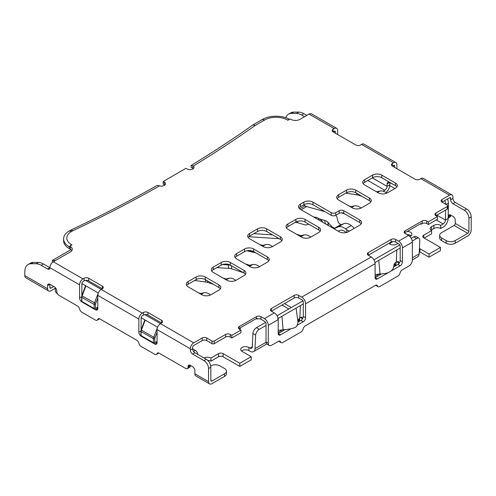 <?xml version="1.0" encoding="UTF-8"?>
<svg xmlns="http://www.w3.org/2000/svg" width="496" height="496" viewBox="0 0 496 496"><rect width="100%" height="100%" fill="white"/><g stroke="black" fill="none" stroke-linecap="round" stroke-linejoin="round"><path stroke-width="0.74" d="M58.007 294.494L55.304 291.617L55.304 287.599M207.688 360.375A4.836 2.79 180 0 1 210.912 361.187L210.912 358.031L218.55 353.623A3.224 1.86 0 0 1 223.107 353.623L239.816 363.264L251.212 356.686L242.091 351.422A4.836 2.79 0 0 1 240.678 349.444A4.836 2.79 0 0 1 242.091 347.473A4.836 2.79 0 0 1 248.93 347.473L250.009 348.093A3.224 1.86 -120 0 0 251.621 348.254A3.224 1.86 -120 0 0 252.29 346.915L252.917 333.442L255.645 335.184L255.018 348.657A7.093 4.098 60 0 1 253.555 351.602A7.093 4.098 60 0 1 250.009 351.255L248.93 350.629L248.93 347.473M251.212 356.686L251.212 359.842L239.816 366.426L223.107 356.779A3.224 1.86 180 0 0 218.55 356.779L210.912 361.187M241.527 351.025A4.836 2.79 180 0 1 248.93 350.629M282.689 329.753L278.206 332.339M379.545 273.835L375.106 276.396M419.275 251.596A4.836 2.79 180 0 1 419.926 251.912L419.926 248.75L429.046 254.014L440.442 247.436L423.739 237.789L423.739 235.154L431.607 230.615A4.836 2.79 0 0 1 430.187 228.637A4.836 2.79 0 0 1 431.607 226.666L433.888 225.351A4.836 2.79 0 0 1 440.727 225.351L443.151 223.95A3.224 1.86 120 0 0 445.433 220.044L445.582 210.087M440.442 247.436L440.442 250.592L429.046 257.176L419.926 251.912M431.607 230.615L431.607 233.771L424.192 238.055M431.036 230.218A4.836 2.79 180 0 1 431.607 229.822L431.607 226.666M447.38 199.045A6.448 3.788 -119.1 0 1 448.396 203.075L448.167 218.519A7.093 4.098 -60 0 1 443.151 227.106L440.727 228.507A4.836 2.79 180 0 0 433.888 228.507L431.607 229.822M407.049 234.602A4.836 2.79 180 0 1 411.085 235.811M389.428 243.71A4.836 2.79 180 0 1 389.999 243.313L393.055 241.552M246.896 250.771L255.818 252.855M409.913 236.561L410.514 236.208A4.836 2.79 0 0 0 411.934 234.236A4.836 2.79 0 0 0 410.514 232.258A4.836 2.79 0 0 0 407.222 231.44M282.019 305.04L288.827 308.971M210.912 358.031A4.836 2.79 0 0 0 204.073 358.031L204.073 358.031M259.737 244.59L263.147 245.384M383.166 191.22A3.224 1.86 0 0 1 383.501 190.991L384.784 190.253A3.224 1.86 120 0 0 387.066 186.347L387.103 183.855A3.224 1.891 -119.1 0 1 387.81 182.354A3.224 1.891 -119.1 0 1 389.422 182.516L393.285 184.4M423.739 235.154A3.224 1.86 0 0 0 422.79 236.474A3.224 1.86 0 0 0 423.739 237.789M419.926 248.75A4.836 2.79 0 0 0 419.424 248.496M389.007 243.276A4.836 2.79 0 0 0 396.837 244.106L397.978 243.449M284.642 329.852L278.206 333.572A3.224 1.86 120 0 0 278.876 335.048A3.224 1.86 120 0 0 280.488 334.887L278.206 333.572L278.206 319.616L268.293 325.345A5.481 3.162 60 0 0 264.418 318.63L260.995 316.653A3.224 1.86 0 0 0 256.438 316.653L256.438 318.5L240.479 327.713L240.479 328.501L239.339 329.158L240.932 330.082L231.812 335.346L230.218 334.428A3.224 1.86 0 0 0 225.655 334.428L214.26 341.006A1.612 0.93 180 0 1 211.978 341.006L206.733 337.981A3.224 1.86 0 0 0 202.176 337.981L202.176 340.609L193.738 345.483A1.612 0.93 120 0 0 192.597 347.454L192.597 348.775A3.224 1.86 60 0 0 194.878 352.724L206.28 359.302A6.448 3.72 -120 0 1 210.837 367.201L210.837 380.364A1.612 0.93 120 0 0 211.172 381.102A1.612 0.93 120 0 0 211.978 381.021L224.514 373.779A6.448 3.72 180 0 0 226.405 371.151A6.448 3.72 180 0 0 224.514 368.516L219.957 365.887A6.448 3.72 180 0 0 210.837 365.887L210.719 365.949M202.176 340.609A3.224 1.86 180 0 1 206.733 340.609L211.978 343.641A1.612 0.93 0 0 0 214.26 343.641L225.655 337.057A3.224 1.86 180 0 1 230.218 337.057L231.812 337.981L240.932 332.717L240.932 330.082M256.94 319.052L256.209 318.63L256.94 318.209L256.94 319.052A3.224 1.86 180 0 1 260.995 319.288L264.87 321.526A1.612 0.93 -120 0 1 266.011 323.497L266.011 341.93A4.836 2.79 120 0 0 267.015 344.143L269.291 345.458A4.836 2.79 -60 0 1 268.293 343.244L266.011 341.93M294.165 298.028L271.368 311.19A3.224 1.86 0 0 1 270.425 309.876A3.224 1.86 0 0 1 271.368 308.562L294.165 295.399L294.165 298.028A3.224 1.86 180 0 1 298.728 298.028L302.145 300.006A1.612 0.93 -120 0 1 303.285 301.977L303.285 316.46A3.224 1.86 -60 0 1 301.01 320.41L297.997 322.146M391.065 242.091L368.261 255.254A3.224 1.86 0 0 1 367.319 253.933A3.224 1.86 0 0 1 368.261 252.619L391.065 239.456L391.065 242.091A3.224 1.86 180 0 1 395.622 242.091L399.044 244.063A1.612 0.93 -120 0 1 400.179 246.035L400.179 260.518A3.224 1.86 -60 0 1 397.904 264.467L393.88 266.786M421.042 224.254L420.36 223.857L421.042 223.46L421.042 224.254L422.183 223.597A3.224 1.86 180 0 1 426.74 223.597L428.339 224.514L437.46 219.251L437.46 216.616L435.86 215.698L447.262 209.114A1.612 0.93 0 0 0 447.733 208.456L447.733 205.828A1.612 0.93 180 0 1 447.262 206.485L447.262 209.114M467.778 233.337A1.612 0.93 120 0 0 468.918 231.359L468.918 218.197A6.448 3.72 60 0 0 464.361 210.298L452.96 203.72A3.224 1.86 -120 0 1 450.684 199.77L450.684 198.456A1.612 0.93 120 0 0 450.349 197.718A1.612 0.93 120 0 0 449.543 197.799L442.017 202.139A3.224 1.86 0 0 1 441.074 200.824A3.224 1.86 0 0 1 442.017 199.51L449.543 195.164A4.836 2.79 -60 0 1 451.961 194.922A4.836 2.79 -60 0 1 452.96 197.135L452.96 198.456A3.224 1.86 60 0 0 455.241 202.405L466.643 208.983A6.448 3.72 -120 0 1 471.2 216.882L471.2 230.045A4.836 2.79 -60 0 1 467.778 235.966L455.241 243.207A6.448 3.72 0 0 1 446.121 243.207L441.564 240.572A6.448 3.72 0 0 1 439.673 237.944L439.673 235.309A6.448 3.72 180 0 1 441.564 232.68L454.1 225.438L467.778 233.337L455.241 240.572A6.448 3.72 180 0 1 446.121 240.572L446.121 243.207M394.636 167.412L394.636 166.098A1.612 0.93 120 0 0 394.301 165.36A1.612 0.93 120 0 0 393.495 165.441L392.361 166.098A3.224 1.86 0 0 1 391.412 164.784A3.224 1.86 0 0 1 392.361 163.463L393.495 162.806A4.836 2.79 -60 0 1 395.92 162.57A4.836 2.79 -60 0 1 396.918 164.784L396.918 168.733M334.223 131.217L335.364 131.874A1.612 0.93 120 0 0 335.029 131.136A1.612 0.93 120 0 0 334.223 131.217L333.083 131.874A3.224 1.86 0 0 1 332.14 130.56A3.224 1.86 0 0 1 333.083 129.245L334.223 128.582A4.836 2.79 -60 0 1 336.641 128.346A4.836 2.79 -60 0 1 337.64 130.56L337.64 134.509M192.826 168.311L191.115 167.319L191.115 165.478L192.826 165.875L192.826 168.311A4.03 2.325 180 0 1 193.304 168.64M164.331 184.766L163.19 184.109L163.19 181.474L164.331 182.131L164.331 184.766A4.03 2.325 180 0 1 164.802 185.095M55.304 288.25L51.02 290.724A4.836 2.79 -60 0 1 48.602 290.966L25.804 277.803A4.836 2.79 120 0 1 24.8 275.59L24.8 271.876A16.12 9.306 60 0 1 28.142 264.498A16.12 9.306 60 0 1 31.099 263.742L36.072 263.742A16.12 9.306 60 0 1 41.168 265.292L43.45 263.977L49.879 267.691A4.836 2.79 120 0 1 53.301 261.764L70.395 251.894A6.448 3.72 0 0 0 72.286 249.265A6.448 3.72 0 0 0 70.395 246.63L69.713 246.233L71.994 244.919L71.536 244.652A16.12 9.306 180 0 1 71.536 231.489L72.906 230.702L70.742 230.113L69.26 230.969A19.344 11.166 0 0 0 63.593 238.861L63.593 240.709A19.344 11.166 0 0 0 69.26 248.601L70.395 249.265A6.448 3.72 180 0 1 71.87 250.579M85.566 280.395A3.224 1.86 180 0 1 88.685 280.879L102.362 288.777A3.224 1.86 0 0 0 103.304 287.463A3.224 1.86 0 0 0 102.362 286.142L102.362 288.777L101.221 289.435L85.566 280.395A3.224 1.86 180 0 0 84.122 280.879L82.981 281.536A1.612 0.93 120 0 0 81.84 283.514L81.84 295.566M235.129 257.554A6.448 3.72 180 0 1 236.598 256.24L244.578 251.633A6.448 3.72 180 0 1 253.698 251.633L267.381 259.532A6.448 3.72 180 0 1 268.851 260.846M286.428 227.937A6.448 3.72 180 0 1 287.897 226.622L295.876 222.016A6.448 3.72 180 0 1 304.997 222.016L318.674 229.915A6.448 3.72 180 0 1 320.149 231.229M248.124 237.417A6.448 3.72 180 0 1 249.593 236.102L257.573 231.489A6.448 3.72 180 0 1 266.693 231.489L280.376 239.388A6.448 3.72 180 0 1 281.846 240.709M337.156 198.654A6.448 3.72 180 0 1 338.625 197.334L338.625 194.705L346.605 190.098A6.448 3.72 0 0 1 355.725 190.098L369.402 197.991A6.448 3.72 0 0 1 371.293 200.626A6.448 3.72 0 0 1 369.402 203.261L361.423 207.867A6.448 3.72 0 0 1 352.303 207.867L338.625 199.969A6.448 3.72 0 0 1 336.734 197.334A6.448 3.72 0 0 1 338.625 194.705M370.878 201.94A6.448 3.72 180 0 0 369.402 200.626L355.725 192.727A6.448 3.72 180 0 0 346.605 192.727L338.625 197.334M363.146 183.644A6.448 3.72 180 0 1 364.616 182.33L364.616 179.695L372.595 175.088A6.448 3.72 0 0 1 381.715 175.088L395.393 182.987A6.448 3.72 0 0 1 397.284 185.622A6.448 3.72 0 0 1 395.393 188.251L387.413 192.857A6.448 3.72 0 0 1 378.293 192.857L364.616 184.965A6.448 3.72 0 0 1 362.725 182.33A6.448 3.72 0 0 1 364.616 179.695M396.868 186.936A6.448 3.72 180 0 0 395.393 185.622L381.715 177.723A6.448 3.72 180 0 0 372.595 177.723L364.616 182.33M339.196 210.695L335.773 212.672A3.224 1.86 180 0 1 331.216 212.672L312.976 202.139A6.448 3.72 0 0 0 303.856 202.139L300.44 204.116A6.448 3.72 0 0 0 298.549 206.745A6.448 3.72 0 0 0 300.44 209.38L339.196 231.756A6.448 3.72 0 0 0 348.316 231.756L359.712 225.172A6.448 3.72 0 0 0 361.603 222.543A6.448 3.72 0 0 0 359.712 219.908L343.753 210.695A3.224 1.86 0 0 0 339.196 210.695L339.196 213.33L335.773 215.301A3.224 1.86 0 0 1 331.216 215.301L312.976 204.774A6.448 3.72 180 0 0 303.856 204.774L300.44 206.745A6.448 3.72 180 0 0 298.964 208.06M339.196 213.33A3.224 1.86 180 0 1 343.753 213.33L359.712 222.543A6.448 3.72 180 0 1 361.187 223.857M186.682 285.522A6.448 3.72 180 0 1 188.151 284.208L196.131 279.601A6.448 3.72 180 0 1 205.251 279.601L218.934 287.5A6.448 3.72 180 0 1 220.404 288.815M211.761 271.045A6.448 3.72 180 0 1 213.23 269.731L221.21 265.124A6.448 3.72 180 0 1 230.33 265.124L244.007 273.023A6.448 3.72 180 0 1 245.483 274.338M244.578 248.998A6.448 3.72 0 0 1 253.698 248.998L267.381 256.897A6.448 3.72 0 0 1 269.266 259.532A6.448 3.72 0 0 1 267.381 262.161L259.402 266.767A6.448 3.72 0 0 1 250.282 266.767L236.598 258.869A6.448 3.72 0 0 1 234.713 256.24A6.448 3.72 0 0 1 236.598 253.605L244.578 248.998L244.578 251.633M226.405 371.151L226.405 373.779A6.448 3.72 0 0 1 224.514 376.414L211.978 383.656A4.836 2.79 -60 0 1 209.56 383.892A4.836 2.79 -60 0 1 208.556 381.678L208.556 368.516A6.448 3.72 60 0 0 203.999 360.617L192.597 354.039A3.224 1.86 -120 0 1 190.321 350.089L190.321 348.775A4.836 2.79 -60 0 1 193.738 342.848L202.176 337.981M141.106 329.828L140.833 335.24A0.967 0.558 0 0 0 141.118 335.637L153.431 342.742A0.967 0.558 0 0 0 154.802 342.742L154.802 338.694A2.257 1.302 -60 0 1 155.006 337.671L153.723 337.237L157.579 327.236L145.223 320.106L141.41 330.125L141.106 329.828L144.671 320.441L145.223 320.106L141.118 317.738A1.612 0.93 120 0 1 142.259 315.76L143.4 315.103A3.224 1.86 180 0 1 144.844 314.619A3.224 1.86 180 0 1 147.957 315.103L161.64 323.001A3.224 1.86 0 0 0 162.583 321.681A3.224 1.86 0 0 0 161.64 320.366L161.64 323.001L160.499 323.659A4.836 2.79 120 0 0 157.077 329.58L157.077 342.742L155.936 342.085M154.802 344.063L157.077 342.742A3.224 1.86 -120 0 1 156.414 344.218A3.224 1.86 -120 0 1 154.802 344.063L141.118 336.164A3.224 1.86 -120 0 1 138.837 332.215L138.837 319.052A4.836 2.79 -60 0 1 142.259 313.125L143.4 312.468A3.224 1.86 0 0 1 147.957 312.468L161.64 320.366M96.664 307.861L97.799 308.518A3.224 1.86 -120 0 1 97.135 310A3.224 1.86 -120 0 1 95.523 309.839L81.84 301.94A3.224 1.86 -120 0 1 79.565 297.991L79.565 284.828A4.836 2.79 -60 0 1 82.981 278.907L84.122 278.244A3.224 1.86 0 0 1 88.685 278.244L102.362 286.142M72.906 230.702A1292.917 746.461 0 0 0 159.631 185.845A4.03 2.325 0 0 0 165.509 183.78A4.03 2.325 0 0 0 164.331 182.131M191.115 165.478A1289.693 744.595 0 0 0 252.904 124.942L262.365 119.48L264.641 120.001L255.297 125.401A1292.917 746.461 0 0 1 193.341 166.042A4.03 2.325 0 0 1 194.01 167.326A4.03 2.325 0 0 1 191.518 169.471A4.03 2.325 0 0 1 187.128 168.969L185.988 168.311L163.19 181.474M264.641 120.001A16.12 9.306 180 0 1 287.444 120.001L287.897 120.268L290.179 118.953L290.861 119.344A6.448 3.72 0 0 0 299.981 119.344L309.101 114.08A4.836 2.79 120 0 1 311.519 113.838L336.641 128.346M395.92 162.57L363.996 144.138A4.836 2.79 120 0 0 361.578 144.379L360.443 145.037A3.224 1.86 0 0 1 355.88 145.037L333.083 131.874L333.083 129.245M451.961 194.922L423.274 178.362A4.836 2.79 120 0 0 420.856 178.603L419.715 179.261A3.224 1.86 0 0 1 415.158 179.261L392.361 166.098L392.361 163.463M447.733 205.828A1.612 0.93 180 0 0 447.262 205.164L442.017 202.139L442.017 199.51M435.86 213.063L435.86 215.698A3.224 1.86 0 0 1 434.918 214.384A3.224 1.86 0 0 1 435.86 213.063L447.262 206.485M375.608 285.256L378.051 286.738A3.224 1.86 -60 0 0 379.663 286.576L397.904 276.049A3.224 1.86 -60 0 0 400.08 272.949A3.224 1.86 120 0 1 402.25 269.849L408.958 265.98A4.836 2.79 -60 0 0 412.381 260.053L412.381 242.153A5.481 3.162 -120 0 0 408.506 235.439L405.083 233.467A3.224 1.86 0 0 1 404.141 232.153A3.224 1.86 0 0 1 405.083 230.832L422.183 220.962A3.224 1.86 0 0 1 426.74 220.962L428.339 221.886L437.46 216.616M391.065 239.456A3.224 1.86 0 0 1 395.622 239.456L398.586 241.168A5.481 3.162 60 0 1 402.461 247.882L402.461 261.832A3.224 1.86 120 0 1 400.179 265.782L391.251 270.94M381.635 273.854L375.106 277.63A3.224 1.86 120 0 0 375.77 279.105A3.224 1.86 120 0 0 377.382 278.944L375.106 277.63L375.106 263.674A5.481 3.162 -120 0 0 371.225 256.965L368.261 255.254L368.261 252.619M294.165 295.399A3.224 1.86 0 0 1 298.728 295.399L301.692 297.11A5.481 3.162 60 0 1 305.567 303.825L305.567 317.775A3.224 1.86 120 0 1 303.285 321.724L296.98 325.364M278.206 319.616A5.481 3.162 -120 0 0 274.331 312.902L271.368 311.19L271.368 308.562M239.339 326.529L239.339 329.158A3.224 1.86 0 0 1 238.39 327.844A3.224 1.86 0 0 1 239.339 326.529L256.438 316.653M244.007 270.388L230.33 262.489A6.448 3.72 0 0 0 221.21 262.489L213.23 267.096A6.448 3.72 0 0 0 211.346 269.731A6.448 3.72 0 0 0 213.23 272.36L226.914 280.259A6.448 3.72 0 0 0 236.028 280.259L244.007 275.652A6.448 3.72 0 0 0 245.898 273.023A6.448 3.72 0 0 0 244.007 270.388L244.007 273.023M295.876 219.381A6.448 3.72 0 0 1 304.997 219.381L318.674 227.28A6.448 3.72 0 0 1 320.565 229.915A6.448 3.72 0 0 1 318.674 232.543L310.694 237.15A6.448 3.72 0 0 1 301.574 237.15L287.897 229.257A6.448 3.72 0 0 1 286.012 226.622A6.448 3.72 0 0 1 287.897 223.987L295.876 219.381L295.876 222.016M257.573 228.861A6.448 3.72 0 0 1 266.693 228.861L280.376 236.759A6.448 3.72 0 0 1 282.261 239.388A6.448 3.72 0 0 1 280.376 242.023L272.397 246.63A6.448 3.72 0 0 1 263.277 246.63L249.593 238.731A6.448 3.72 0 0 1 247.709 236.102A6.448 3.72 0 0 1 249.593 233.467L257.573 228.861L257.573 231.489M196.131 276.973A6.448 3.72 0 0 1 205.251 276.973L218.934 284.865A6.448 3.72 0 0 1 220.819 287.5A6.448 3.72 0 0 1 218.934 290.135L210.955 294.742A6.448 3.72 0 0 1 201.835 294.742L188.151 286.843A6.448 3.72 0 0 1 186.267 284.208A6.448 3.72 0 0 1 188.151 281.579L196.131 276.973L196.131 279.601M141.118 317.738L141.118 329.784M43.45 263.977A16.12 9.306 -120 0 0 38.353 262.427L33.381 262.427A16.12 9.306 -120 0 0 30.417 263.178L28.142 264.498M188.04 366.674L190.321 365.36A3.224 1.86 -120 0 0 188.709 365.199A3.224 1.86 -120 0 0 188.04 366.674L188.04 367.201A3.224 1.86 60 0 1 187.37 368.677A3.224 1.86 60 0 1 185.758 368.516L159.148 353.152A3.224 1.86 -120 0 0 157.536 352.991A3.224 1.86 -120 0 0 156.972 353.741A3.224 1.86 60 0 1 156.407 354.485A3.224 1.86 60 0 1 154.795 354.324L141.118 346.425A3.224 1.86 60 0 1 138.942 343.331A3.224 1.86 -120 0 0 136.766 340.231L99.87 318.928A3.224 1.86 -120 0 0 98.258 318.767A3.224 1.86 -120 0 0 97.693 319.517A3.224 1.86 60 0 1 97.129 320.261A3.224 1.86 60 0 1 95.517 320.1L81.84 312.207A3.224 1.86 60 0 1 79.664 309.107A3.224 1.86 -120 0 0 77.488 306.007L58.999 295.331A3.224 1.86 60 0 1 56.718 291.381L56.718 290.854A3.224 1.86 -120 0 0 54.436 286.905L49.879 284.276A3.224 1.86 -120 0 0 48.267 284.115A3.224 1.86 -120 0 0 47.597 285.591L49.879 284.276L49.879 287.432A1.612 0.93 120 0 0 50.214 288.17A1.612 0.93 120 0 0 51.02 288.095L49.879 287.432M187.37 368.677L189.652 367.362A3.224 1.86 -120 0 0 190.321 365.887L190.321 365.36L192.597 366.674A3.224 1.86 -120 0 1 194.878 370.624L194.878 373.779A4.836 2.79 120 0 0 195.883 375.999L209.56 383.892M48.602 290.966A4.836 2.79 -60 0 1 47.597 288.753L47.597 285.591M79.565 284.828L49.879 267.691A3.224 1.86 -120 0 1 49.209 269.167A3.224 1.86 -120 0 1 47.597 269.006L41.168 265.292M142.259 313.125L101.221 289.435A4.836 2.79 120 0 0 97.799 295.356L97.799 308.518L95.523 309.839M156.407 354.485L158.85 353.003M97.129 320.261L99.572 318.779M53.754 286.514L51.02 288.095M193.738 342.848L144.844 314.619M81.84 283.514L85.944 285.882L82.138 295.907L81.828 295.604L85.393 286.217L85.944 285.882L98.258 292.987L94.445 303.013A3.224 1.86 120 0 0 94.153 304.47L81.84 297.364A3.224 1.86 -60 0 1 82.138 295.907L95.728 303.453L97.799 297.991M197.668 354.33A3.224 1.86 -120 0 0 195.387 350.405L192.597 348.8M239.816 366.426L239.816 363.264M255.645 335.184A4.836 2.641 -57.5 0 1 259.247 329.369L266.011 325.463M259.247 329.369L256.513 327.627A4.836 2.641 122.5 0 0 252.917 333.442M256.513 327.627L265.658 322.35M302.938 300.824L277.053 315.766M303.285 303.943L300.402 305.61L299.832 317.756L300.291 317.49A3.224 1.761 122.5 0 1 301.903 317.335A3.224 1.761 122.5 0 1 302.448 318.736L302.442 318.996M277.605 318.773L300.402 305.61M374.995 262.545L400.179 248M412.269 241.025L416.559 238.545A4.836 2.641 -57.5 0 1 418.977 238.309A4.836 2.641 -57.5 0 1 419.796 240.411L419.17 253.884A7.093 4.098 -120 0 1 417.706 256.829L412.381 259.91M373.953 259.823L399.832 244.888M411.227 238.303L413.825 236.803A4.836 2.641 122.5 0 1 416.249 236.567L418.977 238.309M284.53 303.595L291.338 307.526M300.402 317.434L302.448 318.736M297.842 321.011A3.224 1.86 -120 0 0 298.933 320.937A3.224 1.86 -120 0 0 299.596 319.598L299.677 317.849M375.106 274.505L383.476 273.724C384.394 273.631 393.291 272.881 393.855 265.85C393.812 264.232 394.618 262.973 396.273 262.074L396.732 261.814A3.224 1.761 122.5 0 1 398.344 261.652A3.224 1.761 122.5 0 1 398.889 263.06L398.865 263.667M396.843 261.752L398.889 263.06M393.867 265.162A3.224 1.86 -120 0 0 395.374 265.261A3.224 1.86 -120 0 0 396.037 263.922L396.118 262.167M429.046 257.176L429.046 254.014M440.727 228.507L440.727 225.351M444.664 200.607A6.448 3.788 60.9 0 1 445.656 204.24M389.831 182.77L389.8 184.822A7.093 4.098 -60 0 1 385.956 192.572M378.777 260.357L380.01 273.842M278.206 330.373L283.104 329.778C292.2 329.09 296.862 327.558 297.104 325.19L298.003 322.412L297.792 320.695M297.786 320.583L299.832 317.756M283.104 329.778L281.926 316.274M297.798 320.714L296.075 308.109M52.34 262.477L52.34 260.425L70.99 249.655M52.34 260.425L55.422 260.543M301.115 209.771L306.689 206.553A9.672 5.586 60 0 1 304.99 205.821L303.515 204.972M272.552 234.875L253.828 233.653M310.794 237.094A12.896 7.446 -120 0 0 304.029 234.943L301.115 235.625A1.612 0.93 60 0 1 300.706 235.594L296.527 234.236M248.744 236.71L279.167 238.694M295.25 222.375A10.205 4.297 169.2 0 1 297.811 222.803L297.526 221.328M308.686 224.149L306.243 224.88A5.481 3.162 60 0 1 304.835 224.843L297.811 222.803M322.301 222.003L322.307 221.985A4.03 2.492 -176.2 0 1 322.301 222.003A4.03 2.492 -176.2 0 0 321.135 220.075L319.157 218.767A12.896 7.446 -120 0 0 318.488 218.352A12.896 7.446 -120 0 0 313.869 217.136M306.689 206.553L324.967 211.693M325.742 223.987A13.665 5.685 168.9 0 1 328.476 225.568M335.829 215.27L336.883 216.814L338.247 222.468L340.888 224.843L335.191 228.135L338.142 226.939A12.896 7.446 60 0 1 344.044 227.844A12.896 7.446 60 0 1 345.569 228.873L351.273 225.581A12.896 7.446 -120 0 0 349.748 224.552A12.896 7.446 -120 0 0 343.84 223.653L340.888 224.843M334.924 229.288L334.732 228.141A1.612 0.93 -120 0 0 335.191 228.135M334.695 228.135A13.665 5.685 168.9 0 1 331.582 226.43L327.806 222.127A13.665 5.685 -11.1 0 0 324.694 220.429L319.424 218.947M346.208 232.568L345.117 231.719A9.027 5.214 -120 0 0 344.044 231A9.027 5.214 -120 0 0 339.909 230.367L338.08 231.111M353.803 228.588A4.03 2.685 -170.9 0 0 352.65 226.647L351.273 225.581M349.661 230.981A4.03 2.685 -170.9 0 1 346.952 229.939L345.569 228.873M346.878 232.382L346.679 231.607L346.859 232.388M361.057 208.06A12.896 7.446 -120 0 0 354.299 205.921L351.385 206.596A1.612 0.93 60 0 1 350.976 206.572L348.88 205.89M344.918 213.999A5.481 3.162 60 0 1 344.72 213.943L341.174 212.79M386.799 193.173A12.896 7.446 -120 0 0 380.066 191.047L377.146 191.723A1.612 0.93 60 0 1 376.737 191.698L375.689 191.351M345.861 193.155L356.884 194.823A10.125 4.458 170.3 0 1 358.658 195.226L358.503 194.333M361.851 196.267L358.658 195.226M255.111 252.445L248.794 250.61M272.527 246.555L272.465 246.512A12.896 7.446 -120 0 0 265.67 244.627L262.985 245.433A1.612 0.93 60 0 1 262.57 245.421L259.78 244.615M230.665 265.317A10.106 4.452 -9.7 0 0 228.203 264.945L222.437 264.566M259.501 266.712A12.896 7.446 -120 0 0 252.731 264.56L249.817 265.236A1.612 0.93 60 0 1 249.407 265.211L245.229 263.853M216.932 267.598L228.792 268.367A10.106 4.452 170.3 0 1 231.849 268.913L231.297 265.682M243.35 272.639A5.481 3.162 60 0 1 243.152 272.583L231.849 268.913M194.637 280.469L205.753 282.026A10.125 4.458 170.3 0 1 207.675 282.453L207.402 280.841M213.41 284.313L207.675 282.453M235.78 280.395A12.896 7.446 -120 0 0 229.022 278.25L226.108 278.926A1.612 0.93 60 0 1 225.699 278.901L223.082 278.051M210.583 294.934A12.896 7.446 -120 0 0 203.831 292.795L200.911 293.471A1.612 0.93 60 0 1 200.502 293.446L198.412 292.764M81.828 295.604L81.561 301.016A0.967 0.558 0 0 0 81.84 301.413L94.153 308.518A0.967 0.558 0 0 0 95.523 308.518L97.799 307.204M154.802 342.742L157.077 341.428M69.713 246.233L69.713 247.027L69.26 246.76L69.26 248.601M63.593 238.861A19.344 11.166 0 0 0 69.26 246.76L69.713 246.338M159.631 185.845L157.22 185.392M157.213 185.399A1289.693 744.595 180 0 1 70.742 230.113M193.341 166.042L192.826 165.875M262.365 119.48A19.344 11.166 180 0 1 289.49 119.344M252.904 124.942L255.297 125.401M335.364 131.874L335.364 133.188M448.173 218.104L450.015 217.043A3.224 1.86 -120 0 0 450.684 215.568L450.684 215.041A3.224 1.86 -120 0 0 449.066 214.88A3.224 1.86 -120 0 0 448.403 216.355L450.684 215.041L452.96 216.355A3.224 1.86 -120 0 1 455.241 220.305L455.241 223.46A1.612 0.93 -60 0 1 454.1 225.438M448.173 217.893A3.224 1.86 60 0 0 448.403 216.882L448.403 216.355M389.744 185.647L394.822 188.579M285.752 117.713A16.12 9.306 60 0 1 288.498 114.179A16.12 9.306 60 0 1 291.462 113.423L296.434 113.423A16.12 9.306 60 0 1 301.531 114.979L303.812 113.658L306.819 115.394M304.538 116.715L301.531 114.979M428.339 221.886L428.339 224.514M405.083 230.832L405.083 232.68L421.042 223.46M405.083 232.68L404.674 233.176M378.051 286.738A3.224 1.86 -60 0 1 377.487 285.994A3.224 1.86 120 0 0 376.923 285.243A3.224 1.86 120 0 0 375.311 285.405L305.356 325.791A3.224 1.86 120 0 0 303.18 328.891A3.224 1.86 -60 0 1 301.01 331.991L282.77 342.519A3.224 1.86 -60 0 1 281.158 342.68A3.224 1.86 -60 0 1 280.593 341.936A3.224 1.86 120 0 0 280.029 341.186A3.224 1.86 120 0 0 278.417 341.347L271.709 345.216A4.836 2.79 -60 0 1 269.291 345.458M268.293 325.345L268.293 343.244M290.222 329.27L280.488 334.887M388.833 272.335L377.382 278.944M278.715 341.198L281.158 342.68M256.438 318.5L256.94 318.209M231.812 335.346L231.812 337.981M303.812 113.658A16.12 9.306 -120 0 0 298.716 112.108L293.744 112.108A16.12 9.306 -120 0 0 290.78 112.859L288.498 114.179M439.673 235.309A6.448 3.72 180 0 0 441.564 237.944L446.121 240.572M297.786 320.509L299.603 319.461M250.009 348.093L252.297 346.772M384.784 190.253L367.84 180.47M443.151 223.95L436.238 219.957M393.886 265.025L396.044 263.779M267.381 259.532L267.381 256.897M253.698 248.998L253.698 251.633M236.598 253.605L236.598 256.24M53.301 261.764L82.981 278.907M334.223 128.582L309.101 114.08M393.495 162.806L361.578 144.379M449.543 195.164L420.856 178.603M398.586 241.168L408.506 235.439M301.692 297.11L371.225 256.965M264.418 318.63L274.331 312.902M206.733 337.981L206.733 340.609M211.978 343.641L211.978 341.006M190.321 350.089L192.597 348.775M192.597 354.039L194.878 352.724M203.999 360.617L206.28 359.302M208.556 368.516L210.837 367.201M194.878 373.779L208.556 381.678M24.8 275.59L47.597 288.753M138.837 319.052L97.799 295.356M190.321 348.775L157.077 329.58M224.514 376.414L224.514 373.779M210.837 380.364L211.978 381.021M188.04 367.201L190.321 365.887M156.972 353.741L158.46 352.879M97.693 319.517L99.181 318.655M31.099 263.742L33.381 262.427M36.072 263.742L38.353 262.427M47.597 269.006L49.879 267.691M79.565 297.991L81.561 296.837M84.122 280.879L84.122 278.244M81.84 301.94L82.299 301.673M138.837 332.215L140.839 331.061M143.4 315.103L143.4 312.468M141.118 336.164L141.577 335.897M193.552 351.466L195.387 350.405M218.55 356.779L218.55 353.623M223.107 356.779L223.107 353.623M255.018 348.657L266.03 342.302M416.559 238.545L413.825 236.803M412.381 257.802L419.17 253.884M396.837 249.934L396.273 262.074M433.888 228.507L433.888 225.351M448.167 218.519L445.433 220.044L436.877 215.109M448.396 203.075L445.972 204.42M372.36 177.859L387.066 186.347L389.8 184.822M389.465 182.54L387.103 183.855M383.501 190.991L383.501 191.332M299.702 208.872L304.99 205.821M299.789 236.121L300.706 235.594M300.892 236.759L304.029 234.943M300.018 236.251L301.115 235.625M317.924 219.474L319.157 218.767M334.732 228.141L340.56 224.781M346.679 231.607L346.952 229.939M338.142 226.939L343.84 223.653M331.787 227.478L331.582 226.43M328.488 225.575L327.806 222.127M325.351 223.764L324.694 220.429M350.517 206.832L350.976 206.572M351.621 207.471L354.299 205.921M350.746 206.968L351.385 206.596M356.884 194.823L356.612 193.242M380.066 191.047L377.611 192.467M377.146 191.723L376.737 191.958M261.876 245.824L262.57 245.421M272.465 246.512L271.56 247.039M262.985 245.433L262.093 245.948M265.67 244.627L262.737 246.32M248.49 265.738L249.407 265.211M228.792 268.367L228.203 264.945M249.593 266.371L252.731 264.56M248.725 265.868L249.817 265.236M205.753 282.026L205.35 279.657M225.122 279.229L225.699 278.901M225.351 279.36L226.108 278.926M226.226 279.862L229.022 278.25M200.043 293.706L200.502 293.446M203.831 292.795L201.147 294.345M200.911 293.471L200.279 293.843M81.561 296.968A0.967 0.558 0 0 0 81.84 297.364L81.84 301.413M94.153 308.518L94.153 304.47A0.967 0.558 180 0 0 95.523 304.47A2.257 1.302 -60 0 1 95.728 303.453M95.523 308.518L95.523 304.47M141.118 335.637L141.118 331.588A3.224 1.86 -60 0 1 141.41 330.125L153.723 337.237A3.224 1.86 120 0 0 153.431 338.694L141.118 331.588A0.967 0.558 0 0 1 140.833 331.192M153.431 342.742L153.431 338.694A0.967 0.558 180 0 0 154.802 338.694M155.006 337.671L157.077 332.215M147.957 312.468L147.957 315.103M88.685 278.244L88.685 280.879M70.395 246.63L70.395 249.265M71.536 244.652L70.017 246.059M71.536 231.489L69.26 230.969M288.963 119.654L287.444 120.001M455.241 223.46L468.918 231.359M394.636 166.098L393.495 165.441M450.684 198.456L449.543 197.799M450.684 199.77L452.96 198.456M426.74 220.962L426.74 223.597M422.183 220.962L422.183 223.597M375.106 263.674L305.567 303.825M412.381 242.153L402.461 247.882M279.105 341.074L280.593 341.936M375.999 285.132L377.487 285.994M395.622 239.456L395.622 242.091M400.179 260.518L402.461 261.832M298.728 295.399L298.728 298.028M303.285 316.46L305.567 317.775M260.995 316.653L260.995 319.288M230.218 334.428L230.218 337.057M225.655 334.428L225.655 337.057M214.26 341.006L214.26 343.641M303.285 321.724L301.01 320.41M400.179 265.782L397.904 264.467M455.241 202.405L452.96 203.72M464.361 210.298L466.643 208.983M468.918 218.197L471.2 216.882M455.241 240.572L455.241 243.207M441.564 237.944L441.564 240.572M448.403 216.882L450.684 215.568M291.462 113.423L293.744 112.108M296.434 113.423L298.716 112.108M230.33 262.489L230.33 265.124M221.21 262.489L221.21 265.124M213.23 267.096L213.23 269.731M304.997 219.381L304.997 222.016M318.674 229.915L318.674 227.28M287.897 223.987L287.897 226.622M266.693 228.861L266.693 231.489M280.376 239.388L280.376 236.759M249.593 233.467L249.593 236.102M369.402 200.626L369.402 197.991M355.725 190.098L355.725 192.727M346.605 192.727L346.605 190.098M395.393 185.622L395.393 182.987M381.715 175.088L381.715 177.723M372.595 177.723L372.595 175.088M312.976 202.139L312.976 204.774M331.216 215.301L331.216 212.672M303.856 202.139L303.856 204.774M300.44 204.116L300.44 206.745M359.712 219.908L359.712 222.543M343.753 210.695L343.753 213.33M335.773 212.672L335.773 215.301M205.251 276.973L205.251 279.601M218.934 287.5L218.934 284.865M188.151 281.579L188.151 284.208M389.999 242.705L389.999 243.313M297.941 321.656L297.712 320.019M253.555 351.602L266.774 343.976"/></g></svg>
